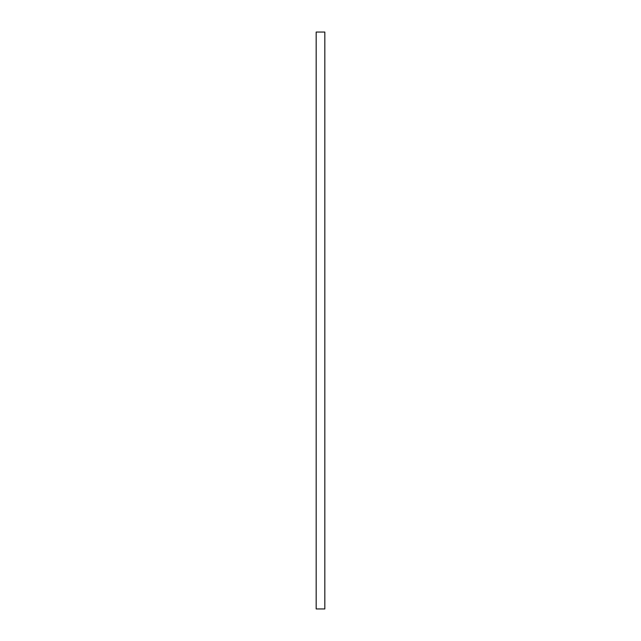 <?xml version="1.0" encoding="UTF-8"?>
<svg xmlns="http://www.w3.org/2000/svg" width="641" height="641" viewBox="0 0 641 641"><rect width="100%" height="100%" fill="white"/><g stroke="black" fill="none" stroke-linecap="round" stroke-linejoin="round"><path stroke-width="0.96" d="M324.827 32.05L316.173 32.05L316.173 608.95L324.827 608.95L324.827 32.05"/></g></svg>
